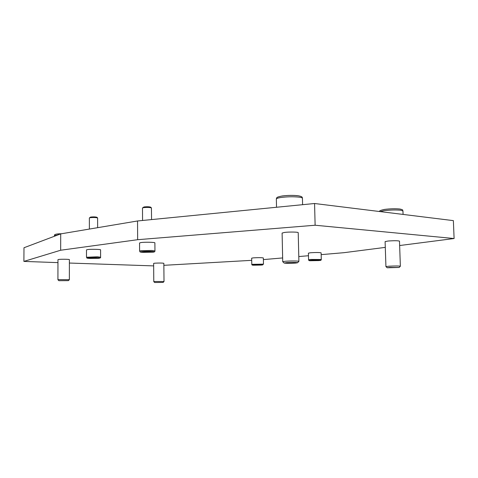 <?xml version="1.0" encoding="UTF-8"?>
<svg xmlns="http://www.w3.org/2000/svg" width="478" height="478" viewBox="0 0 478 478"><rect width="100%" height="100%" fill="white"/><g stroke="black" fill="none" stroke-linecap="round" stroke-linejoin="round"><path stroke-width="0.72" d="M399.172 267.453L400.361 266.216C398.879 265.911 395.061 265.905 388.901 266.21L385.931 266.605L387.192 267.77M389.66 267.441L387.198 267.776L399.166 267.459L389.66 267.441M385.931 266.605L385.101 241.617L388.058 241.026C394.195 240.595 398.007 240.631 399.489 241.127L400.361 266.216M153.785 281.644L153.641 263.402L154.669 263.199C159.168 262.942 162.227 262.978 163.846 263.306L164.008 281.53L154.812 281.506L153.785 281.644L154.663 282.504L163.147 282.408L154.663 282.504M297.543 262.769L298.899 261.352C299.222 260.916 289.991 260.851 285.252 261.263L282.725 261.687L284.141 263.043C286.065 263.384 289.811 263.402 295.392 263.091L297.543 262.769C298.23 262.398 290.313 262.326 286.226 262.673L284.141 263.043M282.725 261.687L282.104 233.067L284.613 232.416C289.327 231.806 298.535 231.985 298.218 232.672L298.899 261.352M68.384 280.64L69.358 279.678L58.686 279.612L57.922 279.744L58.89 280.7L68.384 280.64L58.89 280.7M57.922 279.744L57.969 259.644L58.734 259.446C61.315 259.1 69.68 259.249 69.382 259.632L69.358 279.678M308.412 253.155L310.545 252.748C316.078 252.408 319.603 252.438 321.12 252.844L321.294 259.506L310.712 259.435L308.579 259.799L308.412 253.155M251.667 258.174L253.322 257.863C258.461 257.558 261.801 257.594 263.354 257.965L263.474 264.131L251.781 264.34L251.667 258.174M139.552 242.973L141.016 242.555C144.936 241.988 155.26 242.226 154.89 242.872L154.956 250.932L151.873 250.466L141.07 250.675L139.606 251.046L139.552 242.973M142.564 220.478L142.486 208.026L143.346 207.667C146.925 207.267 149.614 207.35 151.424 207.912L151.562 219.593M142.528 207.942L143.974 206.956C146.925 206.621 149.154 206.693 150.648 207.159L151.424 207.912M86.488 249.88L87.564 249.576C90.904 249.086 100.948 249.307 100.589 249.857L100.601 257.212L97.369 256.794L86.488 257.254L86.488 249.88M89.38 229.07L89.368 217.98L90.007 217.711C93.306 217.376 95.839 217.454 97.602 217.95L97.649 227.677M89.404 217.914L90.611 217.06C93.341 216.779 95.433 216.845 96.891 217.257L97.602 217.95M96.783 258.192L90.163 258.192L96.783 257.911M93.395 258.329L93.389 257.797M385.292 247.377L344.041 252.677L321.162 254.643M308.477 255.73L298.786 256.561M282.647 257.941L263.384 259.596M57.963 262.631L23.9 261.406L60.67 250.233L137.652 239.699L315.122 225.234L454.1 238.528L399.644 245.531M153.659 265.899L69.382 263.043M251.709 260.337L163.864 265.32M150.642 252.061L143.478 252.055L147.762 251.559L151.12 251.733L150.642 252.061L150.636 251.709M146.83 252.223L146.83 251.601M259.895 265.015L254.583 265.027L259.895 264.782M256.841 265.123L256.835 264.776M317.219 260.51L311.56 260.516L317.207 260.217M313.843 260.63L313.831 260.235M454.1 238.528L453.371 220.627L314.566 203.509L137.539 220.973L60.706 233.885L23.984 247.747L23.9 261.406M315.122 225.234L314.566 203.509M137.652 239.699L137.539 220.973M60.67 250.233L60.706 233.885M379.699 211.545C378.911 210.977 380.524 210.266 384.539 209.412C390.168 208.713 395.27 208.581 399.853 209.011C404.03 209.962 402.219 210.081 402.954 210.971L400.821 210.254C396.077 209.8 390.598 209.92 384.39 210.625L380.04 211.587M399.584 209.011C395.431 208.605 390.634 208.713 385.196 209.334M276.35 199.057C276.654 197.456 276.523 197.097 282.301 195.962C287.887 195.287 293.139 195.209 298.051 195.723C301.588 196.446 302.287 196.703 302.443 198.298C302.389 197.82 301.248 197.432 299.019 197.133C292.96 196.53 286.74 196.679 280.359 197.581C277.73 198.035 276.392 198.525 276.35 199.057L276.523 207.261M297.782 195.729C292.476 195.191 287.027 195.323 281.44 196.123M58.035 234.895L54.468 235.594L54.462 236.246M61.59 233.736L56.691 234.089M319.185 260.062C321.162 260.193 320.977 260.367 318.629 260.582L310.754 260.725C305.753 260.504 314.596 259.799 319.185 260.062M261.275 264.633C263.276 264.746 263.282 264.896 261.299 265.075L254.039 265.206C249.11 265.027 256.686 264.424 261.275 264.633M151.335 251.428C154.388 251.631 154.848 251.876 152.715 252.169L143.304 252.354C136.063 252.026 144.446 251.046 151.335 251.428M96.915 257.672C99.896 257.827 100.517 258.03 98.785 258.275L90.234 258.437C83.297 258.18 90.252 257.367 96.915 257.672M61.632 233.73C56.344 233.79 53.954 234.411 54.468 235.594M308.579 259.799C308.585 260.504 309.29 260.815 310.694 260.725L319.842 260.462C320.78 260.474 321.264 260.157 321.294 259.506M251.781 264.34C251.661 264.991 252.402 265.284 253.997 265.206L262.183 264.991L263.474 264.131M139.606 251.046C140.55 252.3 138.835 251.846 143.245 252.354L153.062 252.139C154.316 252.103 154.95 251.703 154.956 250.932M86.488 257.254C87.57 258.449 85.395 257.947 90.193 258.437L98.45 258.317C100.147 258.15 100.864 257.785 100.601 257.212M302.443 198.298L302.598 204.692M163.147 282.408L164.002 281.536M402.954 210.971L403.074 214.425"/></g></svg>
